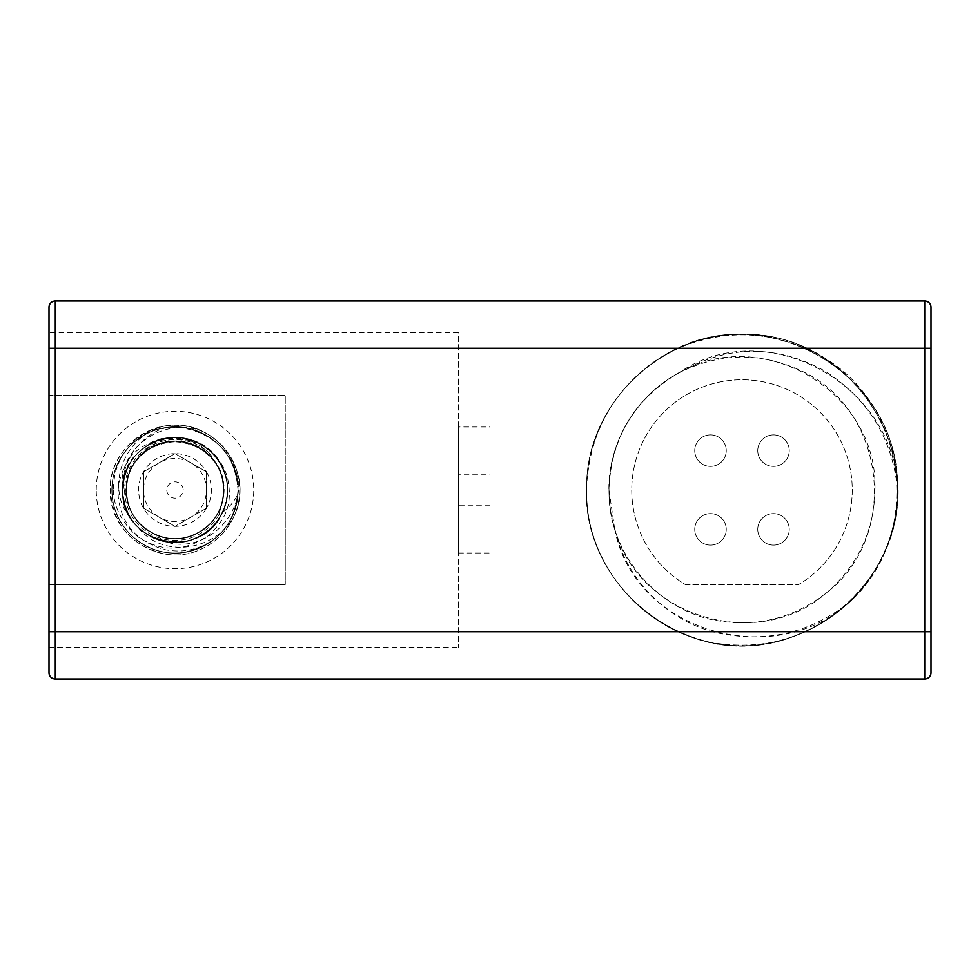 <?xml version="1.0" encoding="UTF-8"?>
<svg xmlns="http://www.w3.org/2000/svg" width="980" height="980" viewBox="0 0 980 980"><rect width="100%" height="100%" fill="white"/><g stroke="black" fill="none" stroke-linecap="round" stroke-linejoin="round"><path stroke-width="0.73" stroke-dasharray="4.9 3.68" d="M113.545 490C112.712 512.307 132.214 535.95 145.947 541.475C166.808 552.095 187.817 550.001 208.997 535.178C223.979 520.515 234.11 506.133 227.115 476.194C222.668 462.548 214.191 452.209 201.684 445.177C194.836 441.012 185.563 438.979 173.852 439.101C161.296 440.792 147.649 442.703 133.268 464.937A48.682 48.682 0 0 0 127.878 502.189L124.301 490C118.017 456.092 150.54 428.579 169.601 427.231A63.002 63.002 0 0 0 126.359 449.967C117.661 461.163 113.398 474.504 113.545 490M166.808 490A8.195 8.195 0 0 0 179.095 497.093A8.195 8.195 0 0 0 179.095 482.907A8.195 8.195 0 0 0 166.808 490M169.601 427.231C205.102 423.152 239.047 454.389 238.005 490C237.675 508.645 230.655 524.312 216.935 537.016A63.002 63.002 0 0 0 237.834 494.533L238.005 490C238.789 522.45 210.725 552.022 178.262 552.916C145.15 555.452 113.741 527.718 112.161 494.545C108.89 461.237 136.514 429.044 169.92 427.207C205.261 423.323 239.022 454.438 238.005 490C239.01 454.389 205.2 423.287 169.859 427.207C136.453 429.081 108.866 461.298 112.173 494.606C113.766 527.779 145.212 555.489 178.323 552.916C210.749 551.985 238.789 522.438 238.005 490C238.887 523.835 208.373 554.116 174.575 553.002C141.426 553.59 111.708 524.153 112.002 490.992C110.618 457.55 140.005 426.962 173.485 427.023C207.662 425.283 238.912 455.761 238.005 490C238.912 455.737 207.625 425.259 173.423 427.023C139.956 426.998 110.593 457.611 112.014 491.054C111.732 524.214 141.488 553.627 174.624 553.002C208.409 554.08 238.887 523.81 238.005 490C238.985 525.145 206.008 556.077 171.022 552.879C137.898 551.605 109.87 520.515 112.051 487.428C112.565 453.899 143.729 425.014 177.184 427.035C210.063 427.366 238.814 457.146 238.005 490C238.814 457.121 210.026 427.341 177.123 427.035C143.668 425.051 112.529 453.961 112.051 487.489C109.907 520.576 137.947 551.642 171.084 552.879C206.045 556.052 238.985 525.121 238.005 490C239.12 526.517 203.448 558.073 167.347 552.536C134.395 549.339 108.241 516.73 112.296 483.838C114.721 450.42 147.441 423.36 180.724 427.255C212.231 429.412 238.704 458.42 238.005 490C238.716 458.395 212.195 429.387 180.663 427.255C147.38 423.385 114.685 450.469 112.296 483.899C108.266 516.791 134.456 549.376 167.409 552.536C203.497 558.037 239.108 526.493 238.005 490C239.243 527.889 200.814 559.984 163.746 551.985C131.038 546.865 106.881 512.92 112.737 480.372C117.012 447.052 151.337 421.829 184.424 427.709C217.609 435.316 235.457 456.08 238.005 490C235.457 456.055 217.572 435.291 184.363 427.697C151.263 421.853 116.975 447.113 112.725 480.433C106.906 512.993 131.1 546.913 163.807 551.997C200.863 559.948 239.243 527.865 238.005 490C235.482 523.822 217.695 544.574 184.644 552.255C151.9 558.171 117.784 533.659 112.921 500.755C106.391 467.987 130.524 433.307 163.538 428.052C200.667 419.918 239.255 452.037 238.005 490C239.292 451.719 200.03 419.477 162.692 428.211C130.095 433.883 106.502 468.244 112.908 500.682C117.747 533.916 152.488 558.551 185.465 552.12C218.062 544.145 235.568 523.442 238.005 490C238.704 521.519 212.354 550.466 180.92 552.72C147.649 556.726 114.844 529.764 112.32 496.358C108.168 463.479 134.211 430.796 167.139 427.488C203.301 421.817 239.12 453.397 238.005 490C239.145 453.103 202.738 421.4 166.343 427.599C133.488 431.31 107.849 464.287 112.406 497.093C115.322 530.486 148.446 557.044 181.668 552.647C212.795 550.025 238.679 521.25 238.005 490C238.802 522.781 210.186 552.512 177.392 552.953C143.938 555.084 112.688 526.309 112.063 492.781C109.772 459.694 137.69 428.517 170.814 427.145C205.874 423.813 238.998 454.781 238.005 490C239.022 454.475 205.322 423.372 170.018 427.194C136.906 428.995 109.368 460.551 112.1 493.626C113.178 527.13 144.795 555.489 178.213 552.916C210.7 552.046 238.777 522.487 238.005 490C238.9 524.178 207.797 554.607 173.668 552.99C140.201 553.149 110.716 522.646 112.002 489.204C111.597 456.043 141.23 426.508 174.367 426.998C208.238 425.773 238.887 456.092 238.005 490C238.912 455.798 207.723 425.332 173.583 427.011C140.434 426.937 111.181 456.827 112.002 489.988C111.132 523.43 140.973 553.565 174.44 553.002C208.299 554.178 238.875 523.896 238.005 490C239.01 525.488 205.408 556.567 170.128 552.806C136.71 551.091 108.976 518.984 112.149 485.639C113.619 452.478 144.942 424.646 178.054 427.072C210.59 427.856 238.789 457.476 238.005 490C238.814 457.17 210.075 427.378 177.221 427.035C144.097 425.051 113.153 453.262 112.1 486.448C109.344 519.841 137.531 551.605 170.998 552.867C206.008 556.089 238.985 525.158 238.005 490C239.145 526.824 202.872 558.502 166.539 552.426C133.292 548.763 107.518 515.26 112.48 482.221C115.763 449.11 148.703 422.993 181.704 427.354C212.807 429.987 238.691 458.775 238.005 490C238.716 458.469 212.293 429.473 180.835 427.268C147.809 423.36 115.236 449.894 112.382 483.03C107.837 516.154 134.125 549.339 167.36 552.536C203.46 558.061 239.108 526.517 238.005 490C241.215 433.221 160.095 404.005 126.359 449.967M159.25 517.281A31.495 31.495 0 0 1 159.25 462.719A31.495 31.495 0 0 1 206.498 490A31.495 31.495 0 0 1 159.25 517.281L143.496 508.191L143.496 471.809L175.004 453.63L206.498 471.809A36.37 36.37 0 0 1 206.498 508.191L206.498 471.809L206.498 508.191L175.004 526.37L159.25 517.281M216.935 537.016C201.145 549.437 183.493 553.59 163.954 549.486C139.233 542.099 124.411 527.154 119.511 504.676C116.253 491.188 118.727 477.174 126.947 462.646C131.822 452.368 143.252 444.369 161.259 438.673C179.622 435.365 195.473 440.02 208.838 452.65A50.397 50.397 0 0 0 135.191 459.093A50.397 50.397 0 0 0 147.196 532.042A50.397 50.397 0 0 0 219.03 514.537C227.115 509.747 233.387 503.071 237.834 494.533M208.838 452.65A48.142 48.142 57.2 0 1 216.262 464.177C223.256 475.729 225.29 488.101 222.35 501.282L219.03 514.537M206.498 508.191A36.37 36.37 0 0 1 143.496 508.191A36.37 36.37 0 0 1 175.004 453.63A36.37 36.37 0 0 1 206.498 471.809L175.004 453.63L143.496 471.809L143.496 508.191L175.004 526.37L206.498 508.191M133.268 464.937C155.355 422.735 226.417 442.507 223.673 490C225.339 525.99 181.006 551.593 150.663 532.152C118.666 515.602 118.666 464.398 150.663 447.848C181.006 428.407 225.339 454.01 223.673 490C223.024 508.351 214.902 522.413 199.344 532.152C169.001 551.593 124.668 525.99 126.322 490C126.984 471.649 135.093 457.587 150.663 447.848C181.006 428.407 225.339 454.01 223.673 490C225.339 525.99 181.006 551.593 150.663 532.152C118.666 515.602 118.666 464.398 150.663 447.848C181.006 428.407 225.339 454.01 223.673 490C223.024 508.351 214.902 522.413 199.344 532.152C169.001 551.593 124.668 525.99 126.322 490C124.668 454.01 169.001 428.407 199.344 447.848C231.341 464.398 231.341 515.602 199.344 532.152C169.001 551.593 124.668 525.99 126.322 490C126.984 471.649 135.093 457.587 150.663 447.848C181.006 428.407 225.339 454.01 223.673 490C225.339 525.99 181.006 551.593 150.663 532.152C135.093 522.413 126.984 508.351 126.322 490C124.668 454.01 169.001 428.407 199.344 447.848C231.341 464.398 231.341 515.602 199.344 532.152C169.001 551.593 124.668 525.99 126.322 490C124.668 454.01 169.001 428.407 199.344 447.848C214.902 457.587 223.024 471.649 223.673 490C225.339 525.99 181.006 551.593 150.663 532.152C118.666 515.602 118.666 464.398 150.663 447.848C181.006 428.407 225.339 454.01 223.673 490C223.024 508.351 214.902 522.413 199.344 532.152C169.001 551.593 124.668 525.99 126.322 490C126.984 471.649 135.093 457.587 150.663 447.848C181.006 428.407 225.339 454.01 223.673 490C225.339 525.99 181.006 551.593 150.663 532.152C118.666 515.602 118.666 464.398 150.663 447.848C181.006 428.407 225.339 454.01 223.673 490C223.024 508.351 214.902 522.413 199.344 532.152C169.001 551.593 124.668 525.99 126.322 490C124.668 454.01 169.001 428.407 199.344 447.848C214.902 457.587 223.024 471.649 223.673 490C225.339 525.99 181.006 551.593 150.663 532.152C118.666 515.602 118.666 464.398 150.663 447.848C185.22 425.185 234.097 462.389 222.35 501.282M127.878 502.189C115.224 463.111 164.432 424.94 199.344 447.848C231.341 464.398 231.341 515.602 199.344 532.152C169.001 551.593 124.668 525.99 126.322 490C126.984 471.649 135.093 457.587 150.663 447.848C181.006 428.407 225.339 454.01 223.673 490C225.339 525.99 181.006 551.593 150.663 532.152C135.093 522.413 126.984 508.351 126.322 490C124.668 454.01 169.001 428.407 199.344 447.848C231.341 464.398 231.341 515.602 199.344 532.152C169.001 551.593 124.668 525.99 126.322 490C124.668 454.01 169.001 428.407 199.344 447.848C231.341 464.398 231.341 515.602 199.344 532.152C183.113 540.764 166.882 540.764 150.663 532.152C118.666 515.602 118.666 464.398 150.663 447.848C181.006 428.407 225.339 454.01 223.673 490C223.024 508.351 214.902 522.413 199.344 532.152C169.001 551.593 124.668 525.99 126.322 490C124.668 454.01 169.001 428.407 199.344 447.848C231.341 464.398 231.341 515.602 199.344 532.152C183.113 540.764 166.882 540.764 150.663 532.152C118.666 515.602 118.666 464.398 150.663 447.848C181.006 428.407 225.339 454.01 223.673 490C223.024 508.351 214.902 522.413 199.344 532.152C169.001 551.593 124.668 525.99 126.322 490C124.668 454.01 169.001 428.407 199.344 447.848C214.902 457.587 223.024 471.649 223.673 490C225.339 525.99 181.006 551.593 150.663 532.152C118.666 515.602 118.666 464.398 150.663 447.848C181.006 428.407 225.339 454.01 223.673 490C223.024 508.351 214.902 522.413 199.344 532.152C169.001 551.593 124.668 525.99 126.322 490C124.668 454.01 169.001 428.407 199.344 447.848C214.902 457.587 223.024 471.649 223.673 490C225.339 525.99 181.006 551.593 150.663 532.152C118.666 515.602 118.666 464.398 150.663 447.848C181.006 428.407 225.339 454.01 223.673 490C225.339 525.99 181.006 551.593 150.663 532.152C118.666 515.602 118.666 464.398 150.663 447.848C181.006 428.407 225.339 454.01 223.673 490C223.024 508.351 214.902 522.413 199.344 532.152C169.001 551.593 124.668 525.99 126.322 490C123.615 442.948 193.648 422.821 216.262 464.177M165.412 425.994A64.729 64.729 0 0 1 237.699 473.94C246.139 514.329 205.077 555.133 164.922 541.597C138.511 534.382 124.399 517.183 122.598 490.024C121.618 461.494 147.515 436.676 175.702 437.435C212.329 436.663 239.218 479.355 222.717 512.062C202.603 562.447 119.425 544.353 122.549 489.951C123.933 465.255 136.269 448.534 159.556 439.751C194.187 427.795 232.873 460.184 227.176 496.37C223.991 532.875 178.642 554.999 147.906 535.043C131.712 524.386 123.223 509.367 122.439 490.012C121.349 524.741 159.471 551.912 191.945 539.76C209.377 533.059 220.708 520.76 225.964 502.863C236.143 467.693 201.831 430.673 165.975 438.207C138.964 445.128 124.509 462.364 122.61 489.939C122.696 500.609 125.648 510.396 131.467 519.302A52.479 52.479 0 0 0 164.934 541.511M122.512 490.049C123.713 513.434 135.118 529.849 156.702 539.282C190.586 553.21 231.072 523.087 227.458 486.619C226.368 450.004 182.354 425.32 150.54 443.475C132.704 453.899 123.345 469.408 122.451 489.976C121.251 454.095 161.97 426.704 194.775 441.294C211.778 448.975 222.399 461.899 226.625 480.077C234.771 515.798 198.377 550.76 163.023 541.181C137.702 533.365 124.227 516.313 122.574 490.037C121.581 460.294 149.609 434.912 178.899 437.582C215.502 439.04 239.757 483.287 221.284 514.929C198.879 562.447 119.474 542.651 122.574 489.963C124.191 463.846 137.555 446.831 162.643 438.905C197.936 429.069 234.588 463.773 226.686 499.543C222.595 517.759 212.084 530.756 195.13 538.559C162.288 553.455 121.226 526.052 122.439 489.988C123.198 470.78 131.59 455.835 147.588 445.153C178.164 424.977 223.685 446.77 227.127 483.25C233.093 519.4 194.628 552.071 159.924 540.36C136.416 531.674 123.958 514.904 122.549 490.049C119.438 435.843 202.162 417.541 222.546 467.595C239.304 500.18 212.709 543.067 176.082 542.553C147.76 543.533 121.618 518.653 122.598 489.976C121.655 517.379 145.64 541.621 172.688 542.516C209.206 545.395 238.507 504.308 223.893 470.719C216.396 453.63 203.571 442.887 185.428 438.477C154.24 431.408 121.508 457.819 122.512 490.049C123.529 512.075 133.942 528.085 153.738 538.069C186.702 554.043 228.953 526.444 227.568 489.829C228.708 453.213 186.286 425.884 153.419 442.066C133.819 452.111 123.505 468.073 122.476 489.963C121.434 523.516 156.923 550.368 188.883 540.703C206.682 535.08 218.748 523.491 225.094 505.937C237.405 471.441 205.396 432.425 169.148 437.766C140.373 443.475 124.864 460.882 122.61 489.988C124.901 519.278 140.532 536.697 169.491 542.271C205.763 547.379 237.515 508.155 224.984 473.732C218.528 456.215 206.388 444.712 188.552 439.212C156.665 429.804 121.447 456.619 122.488 490.037C121.508 457.893 154.105 431.506 185.245 438.44C203.399 442.788 216.262 453.483 223.832 470.535C238.557 504.088 209.401 545.272 172.872 542.516C145.751 541.732 121.655 517.452 122.61 489.988C124.497 462.413 138.891 445.177 165.792 438.244C201.611 430.588 236.07 467.448 226.013 502.679C220.819 520.601 209.524 532.949 192.129 539.698C159.63 551.997 121.349 524.815 122.451 489.976C123.358 510.739 132.827 526.285 150.847 536.685C182.782 554.631 226.625 529.653 227.483 493.038C230.851 456.558 190.169 426.692 156.383 440.841C134.983 450.347 123.701 466.713 122.512 489.951C121.496 522.303 154.497 548.763 185.771 541.45C203.877 536.93 216.629 526.101 224.028 508.963C238.41 475.276 208.838 434.385 172.345 437.509C141.831 441.907 125.256 459.412 122.61 490.012C124.546 517.82 139.123 535.092 166.306 541.842C202.211 549.143 236.29 511.928 225.878 476.807C220.512 458.934 209.095 446.709 191.627 440.13C159.189 428.248 121.361 455.394 122.451 490.024C123.333 469.481 132.643 454.01 150.369 443.56C182.121 425.296 226.221 449.82 227.446 486.435C231.182 522.879 190.818 553.149 156.874 539.343C135.179 529.947 123.725 513.52 122.512 490.049C121.447 456.68 156.518 429.889 188.368 439.163C206.229 444.602 218.405 456.068 224.922 473.548C237.589 507.934 205.971 547.269 169.675 542.295C140.618 536.795 124.926 519.363 122.61 490.012C124.84 460.968 140.287 443.56 168.964 437.778C205.188 432.315 237.332 471.221 225.143 505.766C218.871 523.345 206.841 534.97 189.067 540.642C157.07 550.466 121.434 523.59 122.476 489.963C123.492 468.146 133.758 452.209 153.248 442.152C186.053 425.847 228.573 453.017 227.568 489.645C229.075 526.248 186.935 553.994 153.909 538.143C134.003 528.183 123.541 512.148 122.488 490.037M235.984 511.683A64.729 64.729 0 0 0 202.787 431.543C164.665 415.483 116.816 448.105 122.427 490C121.214 526.125 162.435 553.516 195.265 538.498C212.195 530.658 222.681 517.624 226.723 499.396C234.514 463.601 197.764 429.007 162.508 438.942C137.494 446.917 124.178 463.92 122.574 489.963C119.474 542.724 199.063 562.459 221.345 514.794C239.733 483.103 215.355 438.918 178.752 437.57C149.511 434.985 121.594 460.355 122.574 490.037C124.24 516.387 137.763 533.438 163.17 541.217C198.548 550.687 234.845 515.627 226.588 479.93C222.313 461.764 211.668 448.865 194.64 441.245C161.847 426.778 121.251 454.144 122.439 490.012C123.223 509.429 131.761 524.471 148.041 535.129C178.826 554.986 224.114 532.728 227.189 496.223C232.787 460.024 194.003 427.733 159.409 439.8C136.208 448.607 123.921 465.329 122.537 489.951C119.425 544.439 202.787 562.447 222.779 511.915C239.194 479.171 212.17 436.553 175.543 437.435C147.417 436.762 121.618 461.555 122.598 490.024C119.67 441.049 190.831 418.08 217.474 459.044C240.112 487.893 221.995 535.019 185.943 541.413C167.617 544.598 151.606 539.833 137.886 527.105C163.562 560.952 220.414 549.792 236.094 511.732C252.424 470.241 215.845 421.376 171.488 425.271C138.401 426.704 109.209 456.472 110.373 490.012C112.761 524.226 130.671 545.529 164.089 553.921C208.397 562.924 250.513 517.379 237.699 473.94M122.525 490A52.479 52.479 0 0 0 220.451 516.24A52.479 52.479 0 0 0 188.589 439.31A52.479 52.479 0 0 0 122.525 490M202.787 431.543C162.08 410.289 108.658 444.197 110.164 490L110.189 489.963C108.829 532.838 155.845 566.366 195.902 551.373C217.389 543.116 231.378 527.938 237.858 505.852C250.182 463.075 209.23 417.799 165.4 425.871C124.926 434.005 103.219 487.734 131.467 519.302M458.505 474.247L458.505 505.754L458.505 474.247L490 474.247L490 505.754L490 474.247M96.248 490A78.755 78.755 0 0 1 214.375 421.804A78.755 78.755 0 0 1 214.375 558.196A78.755 78.755 0 0 1 96.248 490M285.254 584.496L49 584.496L285.254 584.496L285.254 490L285.254 584.496M931 672.697A6.296 6.296 0 0 1 924.704 679.005L55.297 679.005A6.296 6.296 0 0 1 49 672.697A6.296 6.296 0 0 0 55.297 679.005L55.297 631.745L924.704 631.745L924.704 348.255L55.297 348.255L55.297 631.745L49 631.745L49 348.255L49 647.498L49 395.504L285.254 395.504L285.254 490L285.254 395.504L49 395.504L49 332.502L458.505 332.502L458.505 647.498L458.505 332.502M458.505 426.998L458.505 553.002L458.505 426.998L490 426.998L490 553.002L490 426.998M49 307.304A6.296 6.296 0 0 1 55.297 300.995L55.297 348.255L49 348.255L49 332.502M55.297 300.995L924.704 300.995A6.296 6.296 0 0 1 931 307.304A6.296 6.296 0 0 0 924.704 300.995L924.704 348.255L931 348.255L931 631.745L924.704 631.745L924.704 679.005M586.763 490.098C584.705 559.127 636.731 623.819 703.064 640.651C797.279 667.846 900.498 588.245 897.533 489.853C892.609 438.734 868.439 399.166 825.025 371.126C776.16 344.213 727.601 344.715 679.348 372.657A133.011 133.011 0 0 0 608.984 490A133.011 133.011 0 0 1 679.348 372.657C720.594 352.114 762.011 351.869 803.588 371.947C885.014 411.086 899.518 533.01 829.68 590.315C793.959 619.36 753.632 628.903 708.675 618.968C651.896 604.55 607.355 549.18 609.119 490.086L608.899 489.914C608.078 439.738 640.111 390.616 685.424 369.399C765.748 328.398 871.894 390.873 874.932 481.058C876.328 527.105 859.46 564.995 824.339 594.713C755.702 652.558 637.417 616.138 614.73 528.673A133.011 133.011 0 0 1 608.984 490A133.011 133.011 0 0 0 614.73 528.673C625.289 578.874 666.865 620.916 716.637 632.761C767.168 643.639 812.249 632.749 851.877 600.079C923.54 532.606 906.843 403.331 820.995 355.948C773.722 330.309 725.359 328.043 675.906 349.113C622.986 373.907 585.55 431.274 586.518 489.89C583.688 585.342 680.867 663.864 773.379 642.414C825.626 629.699 863.013 598.927 885.54 550.099C929.481 454.279 851.277 333.531 745.878 334.437C661.684 331.007 584.08 404.961 586.763 490.098M614.656 528.832C633.901 632.566 777.018 672.648 851.877 599.883A155.391 155.391 0 0 0 897.386 490C901.735 384.54 781.893 303.653 685.535 344.985C627.788 367.39 585.158 427.586 586.579 489.89C583.86 581.887 674.203 659.038 764.278 644.019C817.185 634.428 856.336 605.922 881.731 558.514C931.27 465.476 860.367 340.305 755.102 334.94C667.784 325.911 583.97 401.543 586.689 490.123C584.938 555.758 632.1 618.245 694.195 638.09C793.371 673.811 907.113 585.721 897.337 480.764C894.605 375.389 771.236 301.399 676.984 348.611C623.488 373.172 585.513 430.857 586.53 489.89C583.663 585.783 681.761 664.465 774.543 642.17C826.691 629.062 863.846 597.996 885.994 548.996C929.199 452.846 850.077 332.698 744.69 334.413C660.912 331.669 584.092 405.414 586.775 490.086C584.68 559.543 637.355 624.566 704.228 640.957C805.572 669.952 913.152 574.452 896.369 470.376C886.582 365.418 758.532 299.868 667.662 353.29C615.991 384.344 588.919 429.889 586.444 489.914C583.431 589.274 688.817 669.083 783.522 639.977C834.801 623.782 870.044 590.585 889.252 540.36C926.651 441.784 840.558 326.573 735.453 334.535C655.118 336.863 584.166 408.77 586.836 490.098C584.57 563.096 642.12 629.834 713.256 642.868C766.556 651.186 812.751 636.853 851.877 599.883A155.391 155.391 0 0 0 897.386 490C895.916 385.618 766.372 312.755 679.41 372.498C634.342 398.995 610.859 438.134 608.96 489.902L614.619 528.71M685.216 584.496L798.786 584.496A110.25 110.25 0 0 0 826.042 418.644A110.25 110.25 0 0 0 657.96 418.644A110.25 110.25 0 0 0 685.216 584.496L798.786 584.496A110.25 110.25 0 0 0 826.042 418.644A110.25 110.25 0 0 0 657.96 418.644A110.25 110.25 0 0 0 685.216 584.496M694.747 450.629A15.754 15.754 0 0 1 718.377 436.982A15.754 15.754 0 0 1 718.377 464.263A15.754 15.754 0 0 1 694.747 450.629A15.754 15.754 0 0 1 718.377 436.982A15.754 15.754 0 0 1 718.377 464.263A15.754 15.754 0 0 1 694.747 450.629M757.748 529.371A15.754 15.754 0 0 1 781.379 515.737A15.754 15.754 0 0 1 781.379 543.018A15.754 15.754 0 0 1 757.748 529.371A15.754 15.754 0 0 1 781.379 515.737A15.754 15.754 0 0 1 781.379 543.018A15.754 15.754 0 0 1 757.748 529.371M694.747 529.371A15.754 15.754 0 0 1 718.377 515.737A15.754 15.754 0 0 1 718.377 543.018A15.754 15.754 0 0 1 694.747 529.371A15.754 15.754 0 0 1 718.377 515.737A15.754 15.754 0 0 1 718.377 543.018A15.754 15.754 0 0 1 694.747 529.371M757.748 450.629A15.754 15.754 0 0 1 781.379 436.982A15.754 15.754 0 0 1 781.379 464.263A15.754 15.754 0 0 1 757.748 450.629A15.754 15.754 0 0 1 781.379 436.982A15.754 15.754 0 0 1 781.379 464.263A15.754 15.754 0 0 1 757.748 450.629M490 505.754L458.505 505.754M49 647.498L458.505 647.498M458.505 553.002L490 553.002"/><path stroke-width="1.47" d="M49 332.502L49 672.697A6.296 6.296 0 0 0 55.297 679.005L924.704 679.005A6.296 6.296 0 0 0 931 672.697L931 631.745L931 672.697A6.296 6.296 0 0 1 924.704 679.005L924.704 631.745L55.297 631.745L55.297 300.995A6.296 6.296 0 0 0 49 307.304L49 348.255L931 348.255L931 307.304A6.296 6.296 0 0 0 924.704 300.995L55.297 300.995A6.296 6.296 0 0 0 49 307.304L49 332.502M55.297 679.005L55.297 631.745L49 631.745L49 672.697M931 307.304L931 631.745L924.704 631.745L924.704 300.995"/></g></svg>
